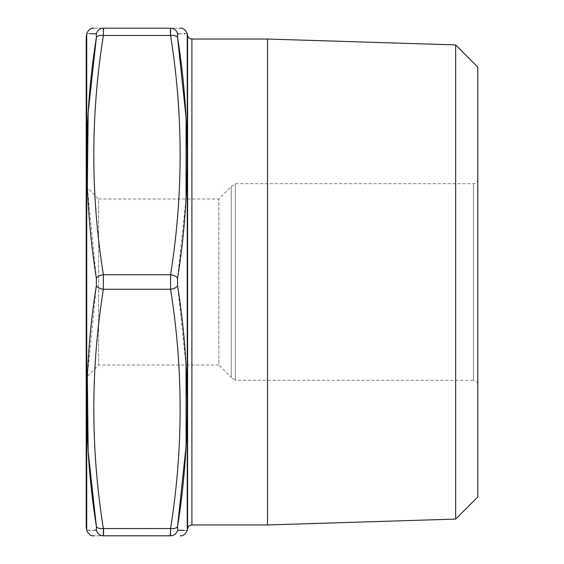 <?xml version="1.0" encoding="UTF-8"?>
<svg xmlns="http://www.w3.org/2000/svg" width="564" height="564" viewBox="0 0 564 564"><rect width="100%" height="100%" fill="white"/><g stroke="black" fill="none" stroke-linecap="round" stroke-linejoin="round"><path stroke-width="0.42" stroke-dasharray="2.82 2.11" d="M103.381 528.546A7.254 3.595 -8.6 0 1 96.381 526.536L96.381 530.188A7.254 7.191 -90 0 0 103.381 535.8C90.628 535.8 90.628 535.8 103.381 535.8L170.561 535.8A7.254 7.191 90 0 0 177.561 530.188L177.561 526.536A7.254 3.595 8.6 0 1 170.561 528.546L103.381 528.546C90.628 448.782 90.628 369.018 103.381 289.254L103.381 274.746C90.628 194.982 90.628 115.218 103.381 35.454L103.635 30.026M170.561 35.454A7.254 3.595 -8.6 0 1 177.561 37.464L177.561 33.812A7.254 7.191 90 0 0 170.561 28.2C183.314 28.2 183.314 28.2 170.561 28.2L103.381 28.2C90.628 28.2 90.628 28.2 103.381 28.2A7.254 7.191 -90 0 0 96.381 33.812L96.381 37.464A7.254 3.595 8.6 0 1 103.381 35.454L170.561 35.454C183.314 115.218 183.314 194.982 170.561 274.746L170.561 289.254C183.314 369.018 183.314 448.782 170.561 528.546L170.307 533.974M170.561 28.2L170.307 30.146M103.381 535.8L103.635 533.854M134.119 535.8L138.857 535.8M86.214 186.592L86.214 377.408L98.622 364.993L218.825 364.993L218.825 199.007L98.622 199.007L98.622 364.993L98.622 199.007L86.214 186.592L86.214 526.642M138.857 535.603L141.917 535.603L139.47 535.8M137.172 535.603L126.822 535.603L137.172 535.8M139.47 535.603L126.562 535.603L139.463 535.8M146.844 535.603L126.822 535.603L146.844 535.8M142.403 535.603L133.59 535.603L142.403 535.8M133.59 535.603L135.67 535.8L133.59 535.603M130.735 535.603L147.641 535.603L130.735 535.8M145.561 535.603L136.974 535.8L145.561 535.603M139.463 535.603L130.982 535.8M136.192 535.603L126.822 535.603L136.192 535.8M130.982 535.603L134.197 535.8M134.197 535.603L138.998 535.8M140.098 535.603L135.67 535.603L140.098 535.603M138.998 535.603L134.119 535.603M267.498 39.036L267.498 524.964M455.649 44.916L455.649 519.084M477.786 67.06L477.786 496.94M477.786 282L477.786 179.345L477.786 282M477.786 179.345C477.504 182.01 476.058 183.462 473.436 183.695L235.343 183.695L231.24 186.592L218.825 199.007L218.825 364.993L231.24 377.408L231.24 186.592L231.24 377.408L235.343 380.305L235.343 183.695L235.343 380.305L473.436 380.305L473.436 183.695L473.436 380.305C476.058 380.538 477.504 381.99 477.786 384.655M86.715 33.572L89.817 33.657M87.357 187.734L96.381 278.348L96.381 285.652L87.357 376.266M94.604 530.223L89.817 530.343M88.936 530.364L86.715 530.428M179.338 33.777L184.125 33.657M185.006 33.636L187.227 33.572M187.227 530.428L184.125 530.343M186.028 364.993L177.561 285.652L177.561 278.348L186.028 199.007M177.561 285.652A7.254 3.595 -8.6 0 1 170.561 289.254L103.381 289.254A7.254 3.595 8.6 0 1 96.381 285.652M177.561 278.348A7.254 3.595 8.6 0 0 170.561 274.746L103.381 274.746A7.254 3.595 -8.6 0 0 96.381 278.348M191.894 524.964L191.894 39.036M86.708 530.393L86.708 33.607M187.234 33.607L187.234 530.393M187.586 35.306L187.586 528.694"/><path stroke-width="0.85" d="M103.635 30.026L103.381 28.2L170.561 28.2C183.314 28.2 183.314 28.2 170.561 28.2L170.561 35.454A7.254 3.595 -8.6 0 1 177.561 37.464C190.315 117.791 190.315 198.084 177.561 278.348L177.561 285.652C190.315 366.283 190.315 446.582 177.561 526.536L177.561 530.188C190.315 530.498 190.315 530.498 177.561 530.188L184.125 530.343M170.307 30.146L170.561 35.454L103.381 35.454C90.628 115.218 90.628 194.982 103.381 274.746L103.381 289.254C90.628 369.018 90.628 448.782 103.381 528.546L103.381 535.8C90.628 535.8 90.628 535.8 103.381 535.8L170.561 535.8L170.561 528.546A7.254 3.595 8.6 0 0 177.561 526.536L186.113 445.821L186.028 364.993M103.635 533.854L103.381 528.546L170.561 528.546C183.314 448.782 183.314 369.018 170.561 289.254L170.561 274.746A7.254 3.595 8.6 0 1 177.561 278.348M96.381 33.812A7.254 7.191 90 0 1 103.381 28.2C90.628 28.2 90.628 28.2 103.381 28.2L103.381 35.454A7.254 3.595 8.6 0 0 96.381 37.464L96.381 33.812C83.627 33.502 83.627 33.502 96.381 33.812L89.817 33.657M170.307 533.974L170.561 535.8C183.314 535.8 183.314 535.8 170.561 535.8C183.314 535.8 183.314 535.8 170.561 535.8A7.254 7.191 -90 0 0 177.561 530.188M93.716 28.2C90.91 27.876 88.576 29.673 86.715 33.572L86.708 530.393L86.214 526.642L86.214 37.358L86.214 377.408M455.649 519.084L455.649 44.916L477.786 67.06L477.786 496.94L455.649 519.084L267.498 524.964L191.894 524.964C189.532 525.14 188.094 526.388 187.586 528.694L187.586 35.306L187.227 33.572C185.366 29.673 183.032 27.876 180.226 28.2M267.498 524.964L267.498 39.036L191.894 39.036L191.894 524.964M87.357 376.266L88.167 451.56L96.381 526.536C83.627 446.209 83.627 365.916 96.381 285.652L96.381 278.348C83.627 197.717 83.627 117.418 96.381 37.464L88.16 112.532L87.357 187.734M103.381 528.546A7.254 3.595 -8.6 0 1 96.381 526.536L96.381 530.188C83.627 530.498 83.627 530.498 96.381 530.188L94.604 530.223M89.817 530.343L88.936 530.364M186.028 199.007L186.106 118.052L177.561 37.464L177.561 33.812C190.315 33.502 190.315 33.502 177.561 33.812L179.338 33.777M184.125 33.657L185.006 33.636M96.381 530.188A7.254 7.191 90 0 0 103.381 535.8M96.381 285.652A7.254 3.595 8.6 0 0 103.381 289.254L170.561 289.254A7.254 3.595 -8.6 0 0 177.561 285.652M96.381 278.348A7.254 3.595 -8.6 0 1 103.381 274.746L170.561 274.746C183.314 194.982 183.314 115.218 170.561 35.454M177.561 33.812A7.254 7.191 -90 0 0 170.561 28.2M187.586 528.694L187.234 530.393L187.234 33.607M455.649 44.916L267.498 39.036M86.708 530.393L86.715 530.428C88.576 534.327 90.91 536.124 93.716 535.8M187.234 530.393L187.227 530.428C185.366 534.327 183.032 536.124 180.226 535.8M86.708 33.607L86.214 37.358M191.894 39.036C189.553 38.881 188.122 37.633 187.586 35.306"/></g></svg>
